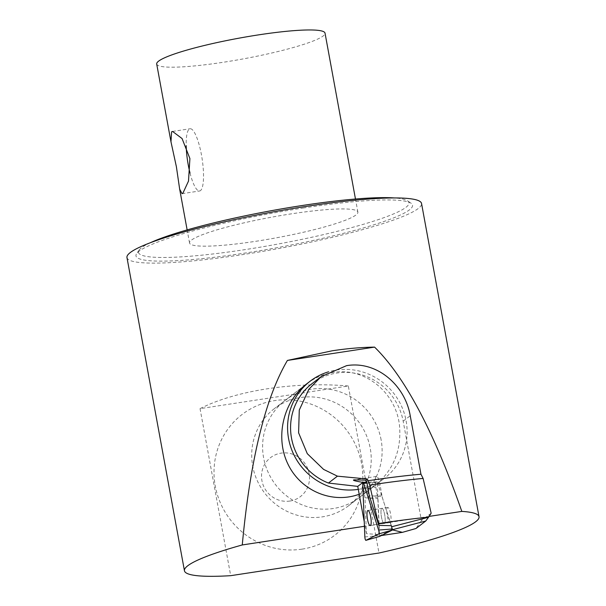 <?xml version="1.0" encoding="UTF-8"?>
<svg xmlns="http://www.w3.org/2000/svg" width="606" height="606" viewBox="0 0 606 606"><rect width="100%" height="100%" fill="white"/><g stroke="black" fill="none" stroke-linecap="round" stroke-linejoin="round"><path stroke-width="0.45" stroke-dasharray="3.03 2.27" d="M274.298 408.679A61.123 58.956 52.5 0 0 264.678 493.049A61.123 58.956 52.5 0 0 348.655 505.707A61.123 58.956 52.5 0 0 370.228 448.22A61.123 58.956 52.5 0 0 274.298 408.679L306.621 383.909C314.658 377.811 323.536 373.993 333.255 372.463C364.57 366.963 396.165 392.377 399.521 425.768C401.589 450.341 393.385 470.279 374.909 485.588L359.191 494.238M190.019 173.051A31.482 7.348 -98.7 0 0 199.601 190.988A31.482 7.348 -98.7 0 0 202.109 158.764A31.482 7.348 -98.7 0 0 190.095 128.752A31.482 7.348 -98.7 0 0 186.194 145.682M156.696 64.024A85.575 10.575 169.6 0 0 222.925 62.32A85.575 10.575 169.6 0 0 325.028 33.133M255.777 241.294A85.575 10.575 169.6 0 0 357.873 212.108A85.575 10.575 169.6 0 0 271.799 217.145A85.575 10.575 169.6 0 0 189.542 242.998A85.575 10.575 169.6 0 0 255.777 241.294M289.918 501.041A24.543 23.672 52.5 0 0 303.75 461.984A24.543 23.672 52.5 0 0 262.89 468.226A24.543 23.672 52.5 0 0 289.918 501.041M302.046 549.142A76.098 73.394 52.5 0 0 344.95 428.048A76.098 73.394 52.5 0 0 218.251 447.41A76.098 73.394 52.5 0 0 302.046 549.142M348.321 385.984C294.91 381.386 235.734 390.431 200.041 408.641L348.321 385.984L378.985 553.02M200.041 408.641L230.697 575.677M126.965 257.565A149.75 18.506 169.6 0 0 277.601 248.74A149.75 18.506 169.6 0 0 421.549 203.502M429.109 516.403L364.426 526.288M150.341 242.741A137.524 16.998 169.6 0 0 139.115 250.104A137.524 16.998 169.6 0 0 276.783 244.271A137.524 16.998 169.6 0 0 407.543 200.836A137.524 16.998 169.6 0 0 394.438 197.942M303.72 207.956A140.584 17.377 169.6 0 0 136.668 253.588A140.584 17.377 169.6 0 0 277.396 247.627A140.584 17.377 169.6 0 0 411.065 203.222A140.584 17.377 169.6 0 0 303.72 207.956M381.121 439.873A61.123 58.956 52.5 0 0 285.184 400.331A61.123 58.956 52.5 0 0 275.571 484.709A61.123 58.956 52.5 0 0 359.54 497.367A61.123 58.956 52.5 0 0 381.121 439.873M358.297 489.368A61.123 58.956 52.5 0 0 384.522 478.225A61.123 58.956 52.5 0 0 406.096 420.731A61.123 58.956 52.5 0 0 328.55 371.811M389.226 521.925A7.643 1.78 -98.7 0 0 390.105 522.554A7.643 1.78 -98.7 0 0 390.711 514.729A7.643 1.78 -98.7 0 0 387.795 507.449A7.643 1.78 -98.7 0 0 386.976 513.585A7.643 1.78 -98.7 0 0 389.226 521.925M383.348 522.819A7.643 1.78 81.3 0 1 381.098 514.479A7.643 1.78 81.3 0 1 381.924 508.343A7.643 1.78 81.3 0 1 384.84 515.63A7.643 1.78 81.3 0 1 384.227 523.448A7.643 1.78 81.3 0 1 383.348 522.819A7.643 1.78 -98.7 0 0 384.227 523.448A7.643 1.78 -98.7 0 0 384.84 515.63A7.643 1.78 -98.7 0 0 381.924 508.343A7.643 1.78 -98.7 0 0 381.098 514.479A7.643 1.78 -98.7 0 0 383.348 522.819M377.849 498.708L379.28 534.606L366.425 533.666L364.994 497.761L377.849 498.708A9.779 2.28 81.3 0 1 377.538 497.079L375.841 487.163A9.779 2.28 81.3 0 1 376.508 476.422A9.779 2.28 81.3 0 1 380.121 485.027L381.818 494.935A9.779 2.28 81.3 0 1 382.068 496.602L369.274 495.625M391.703 526.743L391.521 529.841L392.514 529.909M391.521 529.841L379.507 535.84L381.348 535.56M382.068 496.602L391.544 526.788M379.507 535.84L379.28 534.606M312.029 383.621A58.07 56.002 -127.5 0 1 403.164 421.178L421.42 520.675L431.154 513.214M366.425 533.666L364.244 521.774M421.42 520.675L415.974 528.5M364.994 497.761L363.509 489.05A9.779 2.28 81.3 0 1 362.956 482.391L362.888 482.376M391.362 525.675L377.28 481.899L379.598 536.439M369.986 498.23L377.538 497.079M403.164 421.178L410.232 415.761M363.509 489.05L375.841 487.163M374.258 496.094L381.818 494.935M367.781 486.906L380.121 485.027M364.85 536.946L379.318 535.522M362.729 483.717L377.197 482.285M366.903 482.997L377.447 482.164M348.655 505.707L374.909 485.588M182.065 193.67L199.601 190.988M172.559 131.434L190.095 128.752M357.873 212.108L355.472 199.018M189.542 242.998L187.14 229.909M139.115 250.104L136.668 253.588M407.543 200.836L411.065 203.222M359.54 497.367L384.522 478.225M285.184 400.331L306.621 383.909M387.795 507.449L367.94 510.479M390.105 522.554L370.243 525.584M376.508 476.422L354.018 479.861M377.28 481.899L366.653 482.171"/><path stroke-width="0.91" d="M359.191 494.238C332.133 504.237 300.515 490.784 287.835 463.87C274.935 437.085 283.26 401.649 306.621 383.909L310.166 381.189A61.123 58.956 52.5 0 0 292.963 452.803A61.123 58.956 52.5 0 0 358.297 489.368M182.861 193.291L182.065 193.67L179.649 189.072L176.391 166.741L170.975 141.819L171.581 131.843L172.559 131.434L182.08 138.562L189.905 158.583L188.504 181.073L182.861 193.291M186.194 145.682A31.482 7.348 -98.7 0 0 188.254 164.93A31.482 7.348 -98.7 0 0 190.019 173.051M355.472 199.018L325.028 33.133A85.575 10.575 169.6 0 0 238.953 38.178A85.575 10.575 169.6 0 0 156.696 64.024L170.975 141.819M364.426 526.288L242.264 544.953A149.75 18.506 169.6 0 0 184.451 570.769A149.75 18.506 169.6 0 0 230.697 575.677L378.985 553.02A149.75 18.506 169.6 0 0 479.035 516.706A149.75 18.506 169.6 0 0 461.817 511.403L429.109 516.403M479.035 516.706L421.549 203.502A149.75 18.506 169.6 0 0 305.644 206.479A149.75 18.506 169.6 0 0 126.965 257.565L184.451 570.769M242.264 544.953C250.248 459.613 265.292 398.104 287.411 360.434L332.133 350.806C347.003 348.541 361.153 347.314 374.584 347.117C404.823 376.788 433.904 431.548 461.817 511.403M374.584 347.117L287.411 360.434M394.438 197.942A137.524 16.998 169.6 0 0 302.538 205.464A137.524 16.998 169.6 0 0 150.341 242.741M328.55 371.811A61.123 58.956 52.5 0 0 310.166 381.189M381.348 535.56L402.452 532.341L415.974 528.5L425.738 521.016L428.563 517.251L391.544 526.788M402.452 532.341L392.514 529.909M428.563 517.251L431.154 513.214L423.102 478.437L420.958 474.225L410.232 415.761C405.141 385.174 376.659 360.464 346.549 365.668L321.097 376.674L308.886 389.249L299.281 410.065L298.599 432.82L307.28 453.667L323.596 469.4L337.436 476.164L367.357 479.02L369.728 485.095L378.795 525.41L391.362 525.675L392.461 530.008L379.606 536.431L365.903 540.332A2.447 0.568 81.3 0 1 365.903 540.332A2.447 0.568 81.3 0 1 364.85 536.946L362.729 483.717A2.447 0.568 81.3 0 1 363.039 482.262A2.447 0.568 81.3 0 1 363.653 483.255L378.621 530.061A2.447 0.568 81.3 0 1 378.773 533.901L365.926 540.325L379.606 536.431M362.888 482.376C355.078 481.066 352.124 480.232 354.018 479.861L365.873 480.157A9.779 2.28 81.3 0 1 367.781 486.906L369.274 495.625L378.795 525.41M428.639 517.13A157.575 19.475 169.6 0 0 378.492 523.554M364.244 521.774L357.745 486.383L328.444 483.05A58.07 56.002 -127.5 0 1 291.35 437.199A58.07 56.002 -127.5 0 1 312.029 383.621L321.097 376.667M357.745 486.383L362.842 482.482M365.873 480.157L367.357 479.02M328.444 483.05L337.436 476.164M420.958 474.225A145.167 17.945 169.6 0 0 367.683 480.808M423.102 478.437A150.424 18.589 169.6 0 0 369.728 485.095M369.365 524.955A7.643 1.78 81.3 0 1 367.115 516.615A7.643 1.78 81.3 0 1 367.94 510.479A7.643 1.78 81.3 0 1 370.857 517.766A7.643 1.78 81.3 0 1 370.243 525.584A7.643 1.78 81.3 0 1 369.365 524.955M392.082 529.803L425.738 521.016M378.773 533.901L392.461 530.008M378.621 530.061L392.415 528.977M363.653 483.255L366.903 482.997M187.14 229.909L179.649 189.072M366.653 482.171L363.039 482.262"/></g></svg>
